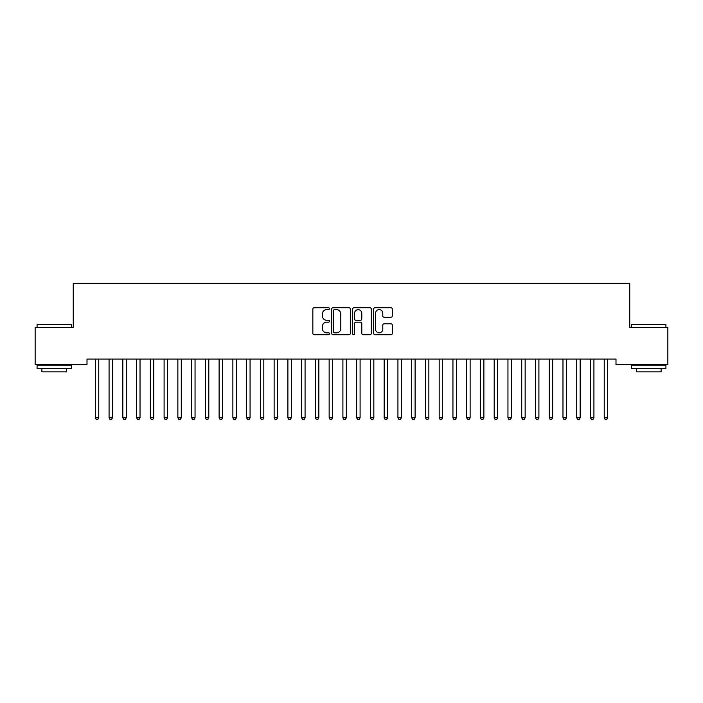 <?xml version="1.0" encoding="UTF-8"?>
<svg xmlns="http://www.w3.org/2000/svg" width="703" height="703" viewBox="0 0 703 703"><rect width="100%" height="100%" fill="white"/><g stroke="black" fill="none" stroke-linecap="round" stroke-linejoin="round"><path stroke-width="1.05" d="M329.496 308.67A0.949 0.949 0 0 0 328.547 307.729L314.206 307.729A1.353 1.353 0 0 0 312.853 309.074L312.853 333.38A1.353 1.353 0 0 0 314.206 334.725L328.547 334.725A0.949 0.949 0 0 0 329.496 333.784A0.949 0.949 0 0 0 328.547 332.835L326.693 332.835A4.323 4.323 0 0 1 322.369 328.521L322.369 326.491A4.323 4.323 0 0 1 326.693 322.176L328.547 322.176A0.949 0.949 0 0 0 329.496 321.227A0.949 0.949 0 0 0 328.547 320.278L326.693 320.278A4.323 4.323 0 0 1 322.369 315.963L322.369 313.933A4.323 4.323 0 0 1 326.693 309.619L328.547 309.619A0.949 0.949 0 0 0 329.496 308.67M390.956 317.246A1.353 1.353 0 0 0 392.309 315.893L392.309 309.074A1.353 1.353 0 0 0 390.956 307.729L375.024 307.729A1.353 1.353 0 0 0 373.671 309.074L373.671 333.38A1.353 1.353 0 0 0 375.024 334.725L390.956 334.725A1.353 1.353 0 0 0 392.309 333.38L392.309 325.146A1.353 1.353 0 0 0 390.956 323.793L384.137 323.793A1.353 1.353 0 0 0 382.792 325.146L382.792 329.224A3.612 3.612 0 0 1 379.181 332.835A3.612 3.612 0 0 1 375.569 329.224L375.569 313.23A3.612 3.612 0 0 1 379.181 309.619A3.612 3.612 0 0 1 382.792 313.23L382.792 315.893A1.353 1.353 0 0 0 384.137 317.246L390.956 317.246M615.995 359.048L87.005 359.048L87.005 364.549L35.15 364.549L35.15 327.413L73.253 327.413L73.253 283.406L629.747 283.406L629.747 327.413L667.85 327.413L667.85 364.549L615.995 364.549L615.995 359.048M350.322 309.074A1.353 1.353 0 0 0 348.969 307.729L333.037 307.729A1.353 1.353 0 0 0 331.684 309.074L331.684 333.38A1.353 1.353 0 0 0 333.037 334.725L348.969 334.725A1.353 1.353 0 0 0 350.322 333.38L350.322 309.074M354.031 307.729L369.963 307.729A1.353 1.353 0 0 1 371.316 309.074L371.316 333.38A1.353 1.353 0 0 1 369.963 334.725L363.143 334.725A1.353 1.353 0 0 1 361.79 333.38L361.79 323.521A1.353 1.353 0 0 0 360.446 322.176L355.92 322.176A1.353 1.353 0 0 0 354.576 323.521L354.576 333.784A0.949 0.949 0 0 1 353.627 334.725A0.949 0.949 0 0 1 352.678 333.784L352.678 309.074A1.353 1.353 0 0 1 354.031 307.729M334.523 309.619A0.949 0.949 0 0 0 333.574 310.559L333.574 331.895A0.949 0.949 0 0 0 334.523 332.835L336.482 332.835A4.323 4.323 0 0 0 340.797 328.521L340.797 313.933A4.323 4.323 0 0 0 336.482 309.619L334.523 309.619M361.79 313.292A3.612 3.612 0 0 0 358.187 309.68A3.612 3.612 0 0 0 354.576 313.292L354.576 318.934A1.353 1.353 0 0 0 355.92 320.278L360.446 320.278A1.353 1.353 0 0 0 361.79 318.934L361.79 313.292M95.23 359.251A1.38 1.38 -179.4 0 1 95.327 359.769A1.38 1.38 179.6 0 0 95.23 359.251L95.142 359.048M98.947 359.048L98.859 359.251A1.38 1.38 179.6 0 0 98.763 359.769L98.763 417.81L95.327 417.81L95.327 359.769M98.763 417.81L97.735 419.594L96.355 419.594L95.327 417.81M108.983 359.251A1.38 1.38 -179.4 0 1 109.079 359.769A1.38 1.38 179.6 0 0 108.983 359.251L108.895 359.048M122.735 359.251A1.38 1.38 -179.4 0 1 122.832 359.769A1.38 1.38 179.6 0 0 122.735 359.251L122.656 359.048M112.7 359.048L112.621 359.251A1.38 1.38 179.6 0 0 112.515 359.769L112.515 417.81L109.079 417.81L109.079 359.769M112.515 417.81L111.487 419.594L110.107 419.594L109.079 417.81M126.452 359.048L126.373 359.251A1.38 1.38 179.6 0 0 126.276 359.769L126.276 417.81L122.832 417.81L122.832 359.769M126.276 417.81L125.239 419.594L123.869 419.594L122.832 417.81M37.074 324.391L71.46 324.391L37.074 324.391L37.074 327.413M71.46 368.68L37.074 368.68L37.074 365.244L71.46 365.244L71.46 368.68M66.644 368.68L66.644 371.843L41.89 371.843L41.89 368.68M631.54 324.391L665.926 324.391L631.54 324.391L631.54 327.413M665.926 368.68L631.54 368.68L631.54 365.244L665.926 365.244L665.926 368.68M661.11 368.68L661.11 371.843L636.356 371.843L636.356 368.68M136.487 359.251A1.38 1.38 -179.4 0 1 136.584 359.769A1.38 1.38 179.6 0 0 136.487 359.251L136.408 359.048M150.24 359.251A1.38 1.38 -179.4 0 1 150.345 359.769A1.38 1.38 179.6 0 0 150.24 359.251L150.161 359.048M140.205 359.048L140.125 359.251A1.38 1.38 179.6 0 0 140.029 359.769L140.029 417.81L136.584 417.81L136.584 359.769M140.029 417.81L138.992 419.594L137.621 419.594L136.584 417.81M153.966 359.048L153.878 359.251A1.38 1.38 179.6 0 0 153.781 359.769L153.781 417.81L150.345 417.81L150.345 359.769M153.781 417.81L152.753 419.594L151.373 419.594L150.345 417.81M164.001 359.251A1.38 1.38 -179.4 0 1 164.098 359.769A1.38 1.38 179.6 0 0 164.001 359.251L163.913 359.048M167.718 359.048L167.639 359.251A1.38 1.38 179.6 0 0 167.534 359.769L167.534 417.81L164.098 417.81L164.098 359.769M167.534 417.81L166.506 419.594L165.126 419.594L164.098 417.81M177.754 359.251A1.38 1.38 -179.4 0 1 177.85 359.769A1.38 1.38 179.6 0 0 177.754 359.251L177.674 359.048M181.471 359.048L181.392 359.251A1.38 1.38 179.6 0 0 181.286 359.769L181.286 417.81L177.85 417.81L177.85 359.769M181.286 417.81L180.258 419.594L178.887 419.594L177.85 417.81M191.506 359.251A1.38 1.38 -179.4 0 1 191.603 359.769A1.38 1.38 179.6 0 0 191.506 359.251L191.427 359.048M195.223 359.048L195.144 359.251A1.38 1.38 179.6 0 0 195.047 359.769L195.047 417.81L191.603 417.81L191.603 359.769M195.047 417.81L194.01 419.594L192.64 419.594L191.603 417.81M205.258 359.251A1.38 1.38 -179.4 0 1 205.364 359.769A1.38 1.38 179.6 0 0 205.258 359.251L205.179 359.048M208.976 359.048L208.896 359.251A1.38 1.38 179.6 0 0 208.8 359.769L208.8 417.81L205.364 417.81L205.364 359.769M208.8 417.81L207.763 419.594L206.392 419.594L205.364 417.81M219.011 359.251A1.38 1.38 -179.4 0 1 219.116 359.769A1.38 1.38 179.6 0 0 219.011 359.251L218.932 359.048M222.737 359.048L222.649 359.251A1.38 1.38 179.6 0 0 222.552 359.769L222.552 417.81L219.116 417.81L219.116 359.769M222.552 417.81L221.524 419.594L220.144 419.594L219.116 417.81M232.772 359.251A1.38 1.38 -179.4 0 1 232.869 359.769A1.38 1.38 179.6 0 0 232.772 359.251L232.684 359.048M236.489 359.048L236.41 359.251A1.38 1.38 179.6 0 0 236.305 359.769L236.305 417.81L232.869 417.81L232.869 359.769M236.305 417.81L235.277 419.594L233.897 419.594L232.869 417.81M246.525 359.251A1.38 1.38 -179.4 0 1 246.621 359.769A1.38 1.38 179.6 0 0 246.525 359.251L246.445 359.048M250.242 359.048L250.163 359.251A1.38 1.38 179.6 0 0 250.066 359.769L250.066 417.81L246.621 417.81L246.621 359.769M250.066 417.81L249.029 419.594L247.658 419.594L246.621 417.81M260.277 359.251A1.38 1.38 -179.4 0 1 260.374 359.769A1.38 1.38 179.6 0 0 260.277 359.251L260.198 359.048M263.994 359.048L263.915 359.251A1.38 1.38 179.6 0 0 263.818 359.769L263.818 417.81L260.374 417.81L260.374 359.769M263.818 417.81L262.781 419.594L261.411 419.594L260.374 417.81M274.029 359.251A1.38 1.38 -179.4 0 1 274.135 359.769A1.38 1.38 179.6 0 0 274.029 359.251L273.95 359.048M277.755 359.048L277.667 359.251A1.38 1.38 179.6 0 0 277.571 359.769L277.571 417.81L274.135 417.81L274.135 359.769M277.571 417.81L276.543 419.594L275.163 419.594L274.135 417.81M287.791 359.251A1.38 1.38 -179.4 0 1 287.887 359.769A1.38 1.38 179.6 0 0 287.791 359.251L287.703 359.048M291.508 359.048L291.42 359.251A1.38 1.38 179.6 0 0 291.323 359.769L291.323 417.81L287.887 417.81L287.887 359.769M291.323 417.81L290.295 419.594L288.915 419.594L287.887 417.81M301.543 359.251A1.38 1.38 -179.4 0 1 301.64 359.769A1.38 1.38 179.6 0 0 301.543 359.251L301.464 359.048M305.26 359.048L305.181 359.251A1.38 1.38 179.6 0 0 305.076 359.769L305.076 417.81L301.64 417.81L301.64 359.769M305.076 417.81L304.048 419.594L302.668 419.594L301.64 417.81M315.296 359.251A1.38 1.38 -179.4 0 1 315.392 359.769A1.38 1.38 179.6 0 0 315.296 359.251L315.216 359.048M319.013 359.048L318.934 359.251A1.38 1.38 179.6 0 0 318.837 359.769L318.837 417.81L315.392 417.81L315.392 359.769M318.837 417.81L317.8 419.594L316.429 419.594L315.392 417.81M329.048 359.251A1.38 1.38 -179.4 0 1 329.153 359.769A1.38 1.38 179.6 0 0 329.048 359.251L328.969 359.048M332.765 359.048L332.686 359.251A1.38 1.38 179.6 0 0 332.589 359.769L332.589 417.81L329.153 417.81L329.153 359.769M332.589 417.81L331.552 419.594L330.182 419.594L329.153 417.81M342.8 359.251A1.38 1.38 -179.4 0 1 342.906 359.769A1.38 1.38 179.6 0 0 342.8 359.251L342.721 359.048M346.526 359.048L346.438 359.251A1.38 1.38 179.6 0 0 346.342 359.769L346.342 417.81L342.906 417.81L342.906 359.769M346.342 417.81L345.314 419.594L343.934 419.594L342.906 417.81M356.562 359.251A1.38 1.38 -179.4 0 1 356.658 359.769A1.38 1.38 179.6 0 0 356.562 359.251L356.474 359.048M360.279 359.048L360.2 359.251A1.38 1.38 179.6 0 0 360.094 359.769L360.094 417.81L356.658 417.81L356.658 359.769M360.094 417.81L359.066 419.594L357.686 419.594L356.658 417.81M370.314 359.251A1.38 1.38 -179.4 0 1 370.411 359.769A1.38 1.38 179.6 0 0 370.314 359.251L370.235 359.048M374.031 359.048L373.952 359.251A1.38 1.38 179.6 0 0 373.847 359.769L373.847 417.81L370.411 417.81L370.411 359.769M373.847 417.81L372.818 419.594L371.448 419.594L370.411 417.81M384.066 359.251A1.38 1.38 -179.4 0 1 384.163 359.769A1.38 1.38 179.6 0 0 384.066 359.251L383.987 359.048M387.784 359.048L387.704 359.251A1.38 1.38 179.6 0 0 387.608 359.769L387.608 417.81L384.163 417.81L384.163 359.769M387.608 417.81L386.571 419.594L385.2 419.594L384.163 417.81M397.819 359.251A1.38 1.38 -179.4 0 1 397.924 359.769A1.38 1.38 179.6 0 0 397.819 359.251L397.74 359.048M401.536 359.048L401.457 359.251A1.38 1.38 179.6 0 0 401.36 359.769L401.36 417.81L397.924 417.81L397.924 359.769M401.36 417.81L400.332 419.594L398.952 419.594L397.924 417.81M411.58 359.251A1.38 1.38 -179.4 0 1 411.677 359.769A1.38 1.38 179.6 0 0 411.58 359.251L411.492 359.048M415.297 359.048L415.209 359.251A1.38 1.38 179.6 0 0 415.113 359.769L415.113 417.81L411.677 417.81L411.677 359.769M415.113 417.81L414.085 419.594L412.705 419.594L411.677 417.81M425.333 359.251A1.38 1.38 -179.4 0 1 425.429 359.769A1.38 1.38 179.6 0 0 425.333 359.251L425.245 359.048M429.05 359.048L428.971 359.251A1.38 1.38 179.6 0 0 428.865 359.769L428.865 417.81L425.429 417.81L425.429 359.769M428.865 417.81L427.837 419.594L426.457 419.594L425.429 417.81M439.085 359.251A1.38 1.38 -179.4 0 1 439.182 359.769A1.38 1.38 179.6 0 0 439.085 359.251L439.006 359.048M442.802 359.048L442.723 359.251A1.38 1.38 179.6 0 0 442.626 359.769L442.626 417.81L439.182 417.81L439.182 359.769M442.626 417.81L441.589 419.594L440.219 419.594L439.182 417.81M452.837 359.251A1.38 1.38 -179.4 0 1 452.934 359.769A1.38 1.38 179.6 0 0 452.837 359.251L452.758 359.048M456.555 359.048L456.475 359.251A1.38 1.38 179.6 0 0 456.379 359.769L456.379 417.81L452.934 417.81L452.934 359.769M456.379 417.81L455.342 419.594L453.971 419.594L452.934 417.81M466.59 359.251A1.38 1.38 -179.4 0 1 466.695 359.769A1.38 1.38 179.6 0 0 466.59 359.251L466.511 359.048M470.316 359.048L470.228 359.251A1.38 1.38 179.6 0 0 470.131 359.769L470.131 417.81L466.695 417.81L466.695 359.769M470.131 417.81L469.103 419.594L467.723 419.594L466.695 417.81M480.351 359.251A1.38 1.38 -179.4 0 1 480.448 359.769A1.38 1.38 179.6 0 0 480.351 359.251L480.263 359.048M484.068 359.048L483.989 359.251A1.38 1.38 179.6 0 0 483.884 359.769L483.884 417.81L480.448 417.81L480.448 359.769M483.884 417.81L482.856 419.594L481.476 419.594L480.448 417.81M494.104 359.251A1.38 1.38 -179.4 0 1 494.2 359.769A1.38 1.38 179.6 0 0 494.104 359.251L494.024 359.048M497.821 359.048L497.742 359.251A1.38 1.38 179.6 0 0 497.636 359.769L497.636 417.81L494.2 417.81L494.2 359.769M497.636 417.81L496.608 419.594L495.237 419.594L494.2 417.81M507.856 359.251A1.38 1.38 -179.4 0 1 507.953 359.769A1.38 1.38 179.6 0 0 507.856 359.251L507.777 359.048M511.573 359.048L511.494 359.251A1.38 1.38 179.6 0 0 511.397 359.769L511.397 417.81L507.953 417.81L507.953 359.769M511.397 417.81L510.36 419.594L508.99 419.594L507.953 417.81M521.608 359.251A1.38 1.38 -179.4 0 1 521.714 359.769A1.38 1.38 179.6 0 0 521.608 359.251L521.529 359.048M525.326 359.048L525.246 359.251A1.38 1.38 179.6 0 0 525.15 359.769L525.15 417.81L521.714 417.81L521.714 359.769M525.15 417.81L524.113 419.594L522.742 419.594L521.714 417.81M535.361 359.251A1.38 1.38 -179.4 0 1 535.466 359.769A1.38 1.38 179.6 0 0 535.361 359.251L535.282 359.048M539.087 359.048L538.999 359.251A1.38 1.38 179.6 0 0 538.902 359.769L538.902 417.81L535.466 417.81L535.466 359.769M538.902 417.81L537.874 419.594L536.494 419.594L535.466 417.81M549.122 359.251A1.38 1.38 -179.4 0 1 549.219 359.769A1.38 1.38 179.6 0 0 549.122 359.251L549.034 359.048M552.839 359.048L552.76 359.251A1.38 1.38 179.6 0 0 552.655 359.769L552.655 417.81L549.219 417.81L549.219 359.769M552.655 417.81L551.627 419.594L550.247 419.594L549.219 417.81M562.875 359.251A1.38 1.38 -179.4 0 1 562.971 359.769A1.38 1.38 179.6 0 0 562.875 359.251L562.795 359.048M566.592 359.048L566.513 359.251A1.38 1.38 179.6 0 0 566.416 359.769L566.416 417.81L562.971 417.81L562.971 359.769M566.416 417.81L565.379 419.594L564.008 419.594L562.971 417.81M576.627 359.251A1.38 1.38 -179.4 0 1 576.724 359.769A1.38 1.38 179.6 0 0 576.627 359.251L576.548 359.048M580.344 359.048L580.265 359.251A1.38 1.38 179.6 0 0 580.168 359.769L580.168 417.81L576.724 417.81L576.724 359.769M580.168 417.81L579.131 419.594L577.761 419.594L576.724 417.81M590.379 359.251A1.38 1.38 -179.4 0 1 590.485 359.769A1.38 1.38 179.6 0 0 590.379 359.251L590.3 359.048M594.105 359.048L594.017 359.251A1.38 1.38 179.6 0 0 593.921 359.769L593.921 417.81L590.485 417.81L590.485 359.769M593.921 417.81L592.893 419.594L591.513 419.594L590.485 417.81M604.141 359.251A1.38 1.38 -179.4 0 1 604.237 359.769A1.38 1.38 179.6 0 0 604.141 359.251L604.053 359.048M607.858 359.048L607.77 359.251A1.38 1.38 179.6 0 0 607.673 359.769L607.673 417.81L604.237 417.81L604.237 359.769M607.673 417.81L606.645 419.594L605.265 419.594L604.237 417.81M71.46 327.413L71.46 324.391M63.622 365.244L63.622 364.549M44.913 365.244L44.913 364.549M665.926 327.413L665.926 324.391M658.087 365.244L658.087 364.549M639.379 365.244L639.379 364.549"/></g></svg>
